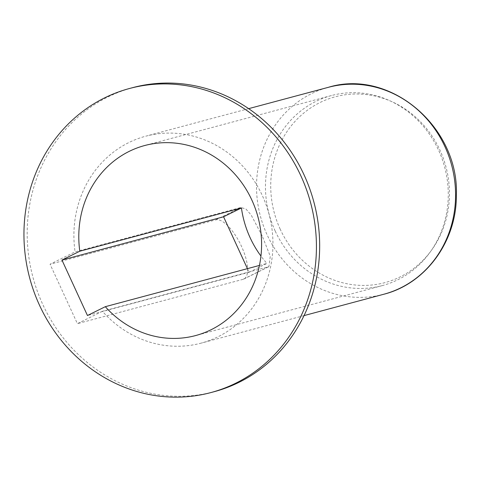 <?xml version="1.0" encoding="UTF-8"?>
<svg xmlns="http://www.w3.org/2000/svg" width="480" height="480" viewBox="0 0 480 480"><rect width="100%" height="100%" fill="white"/><g stroke="black" fill="none" stroke-linecap="round" stroke-linejoin="round"><path stroke-width="0.36" stroke-dasharray="2.4 1.8" d="M262.26 236.1L251.154 214.998L245.808 208.878L240.738 207.516L75.078 251.856A107.112 98.958 75 0 1 145.728 136.2A107.112 98.958 75 0 1 269.016 214.086A107.112 98.958 75 0 1 201.114 343.14A107.112 98.958 75 0 1 102.414 311.286L268.926 266.634L270.27 256.236L262.26 236.1M247.422 268.65L249.084 272.262L266.934 263.43A98.37 90.882 -105 0 1 260.94 256.044M249.084 272.262L87.462 315.516M268.074 266.952L243.06 279.33A32.79 12.336 63.7 0 0 243.936 279A32.79 12.336 63.7 0 0 240.99 245.25A32.79 12.336 63.7 0 0 215.724 219.894L50.064 264.228L75.078 251.856M214.116 391.71A157.392 145.41 75 0 1 42.726 304.344A157.392 145.41 75 0 1 132.732 87.63M102.414 311.286L77.4 323.664L50.064 264.228M243.06 279.33L77.4 323.664M275.178 230.994A98.37 90.882 75 0 1 331.428 95.55A98.37 90.882 75 0 1 444.654 167.076A98.37 90.882 75 0 1 382.296 285.6A98.37 90.882 75 0 1 275.178 230.994M259.434 265.44L266.934 263.43M383.748 294.264A107.112 98.958 75 0 1 267.108 234.804A107.112 98.958 75 0 1 328.362 87.318M280.224 229.23A96.186 88.86 75 0 1 365.31 94.458A96.186 88.86 75 0 1 434.754 245.442A96.186 88.86 75 0 1 280.224 229.23M215.724 219.894L240.738 207.516M248.652 108.654L145.728 136.2M304.038 315.6L201.114 343.14M243.936 279L268.926 266.634M331.428 95.55L144.756 145.512M382.296 285.6L195.624 335.562"/><path stroke-width="0.72" d="M223.572 216.792L61.95 260.046L79.8 251.214L241.422 207.96L223.572 216.792L247.422 268.65M241.422 207.96A98.37 90.882 -105 0 0 250.122 237.702A98.37 90.882 -105 0 0 260.94 256.044M61.95 260.046L87.462 315.516L105.312 306.684L259.434 265.44M129.498 88.494L132.732 87.63A157.392 145.41 75 0 1 313.89 202.074A157.392 145.41 75 0 1 214.116 391.71L210.882 392.574A157.392 145.41 75 0 1 39.492 305.208A157.392 145.41 75 0 1 129.498 88.494A157.392 145.41 75 0 1 310.656 202.944A157.392 145.41 75 0 1 210.882 392.574M79.8 251.214A98.37 90.882 75 0 1 144.756 145.512A98.37 90.882 75 0 1 257.982 217.038A98.37 90.882 75 0 1 195.624 335.562A98.37 90.882 75 0 1 105.312 306.684M248.652 108.654L328.362 87.318A107.112 98.958 75 0 1 451.65 165.204A107.112 98.958 75 0 1 383.748 294.264L304.038 315.6M328.362 87.318C390.318 68.208 459.546 127.59 456.348 195.846C456.528 241.488 425.622 283.782 383.748 294.264"/></g></svg>
